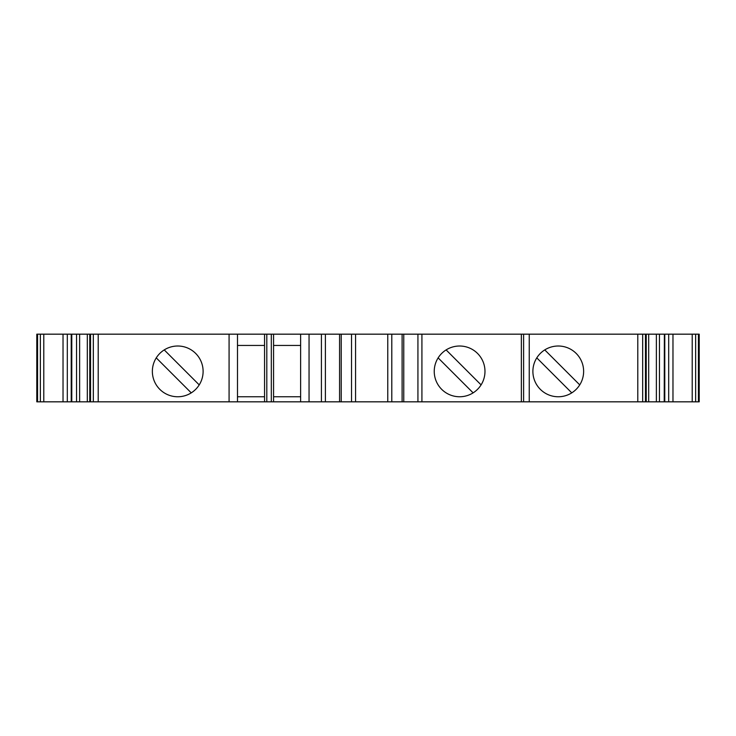<?xml version="1.0" encoding="UTF-8"?>
<svg xmlns="http://www.w3.org/2000/svg" width="736" height="736" viewBox="0 0 736 736"><rect width="100%" height="100%" fill="white"/><g stroke="black" fill="none" stroke-linecap="round" stroke-linejoin="round"><path stroke-width="1.1" d="M273.571 345.451L300.628 345.451M37.554 334.172L37.554 401.828L36.8 401.828L36.8 334.172L699.2 334.172L699.2 401.828L664.369 401.828M300.628 396.75L273.571 396.75M273.571 334.172L273.571 401.828L664.222 401.828L664.369 334.172M237.489 345.451L264.555 345.451M264.555 396.75L237.489 396.75M237.489 334.172L237.489 401.828L273.571 401.828M532.892 371.386A25.364 25.364 -90 0 0 579.738 384.882A25.364 25.364 -90 0 0 565.294 347.006A25.364 25.364 -90 0 0 532.892 371.386M484.978 371.386A25.364 25.364 0 0 0 446.927 349.416A25.364 25.364 0 0 0 446.927 393.355A25.364 25.364 0 0 0 484.978 371.386M37.554 401.828L237.489 401.828M229.08 334.172L229.08 401.828M203.108 371.386A25.364 25.364 0 0 0 165.048 349.416A25.364 25.364 0 0 0 165.048 393.355A25.364 25.364 0 0 0 203.108 371.386M523.6 334.172L523.6 401.828M402.104 334.172L402.104 401.828M341.219 334.172L341.219 401.828M309.046 334.172L309.046 401.828M300.628 334.172L300.628 401.828M271.317 334.172L271.317 401.828M266.809 334.172L266.809 401.828M264.555 334.172L264.555 401.828M699.2 334.172L699.2 401.828M191.24 392.858L156.262 357.88M164.229 349.904L199.208 384.882M473.11 392.858L438.132 357.88M446.108 349.904L481.086 384.882M544.76 349.904L579.738 384.882M571.771 392.858L536.792 357.88M637.79 334.172L637.79 401.828M529.239 334.172L529.239 401.828M521.346 334.172L521.346 401.828M421.921 334.172L421.921 401.828M98.21 334.172L98.21 401.828M698.446 334.172L698.446 401.828M695.64 334.172L695.64 401.828M692.217 334.172L692.217 401.828M672.971 334.172L672.971 401.828M668.693 334.172L668.693 401.828M664.783 334.172L664.783 401.828M659.456 334.172L659.456 401.828M656.374 334.172L656.374 401.828M645.472 334.172L645.472 401.828M642.675 334.172L642.675 401.828M417.928 334.172L417.928 401.828M403.76 334.172L403.76 401.828M391.791 334.172L391.791 401.828M387.771 334.172L387.771 401.828M355.562 334.172L355.562 401.828M351.532 334.172L351.532 401.828M339.572 334.172L339.572 401.828M325.395 334.172L325.395 401.828M321.411 334.172L321.411 401.828M93.325 334.172L93.325 401.828M90.528 334.172L90.528 401.828M79.626 334.172L79.626 401.828M76.544 334.172L76.544 401.828M71.217 334.172L71.217 401.828M67.307 334.172L67.307 401.828M63.029 334.172L63.029 401.828M43.783 334.172L43.783 401.828M40.36 334.172L40.36 401.828M648.683 334.172L648.683 401.828M646.226 334.172L646.226 401.828M89.774 334.172L89.774 401.828M87.317 334.172L87.317 401.828M71.778 334.172L71.778 401.828"/></g></svg>
